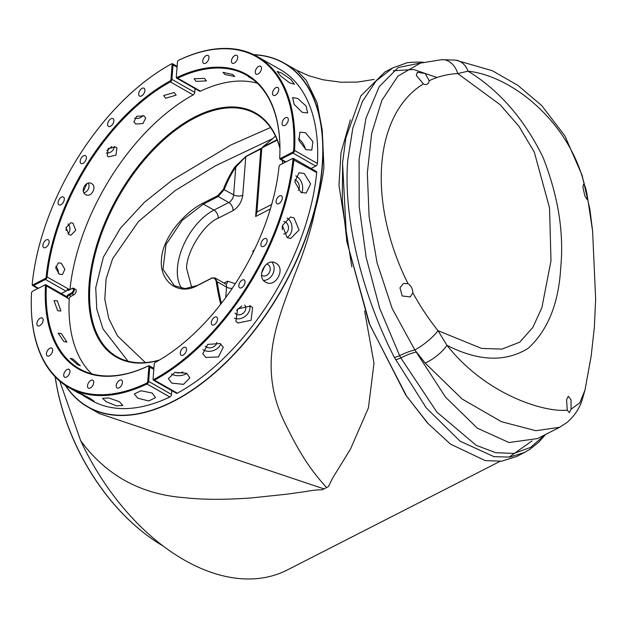 <?xml version="1.0" encoding="UTF-8"?>
<svg xmlns="http://www.w3.org/2000/svg" width="627" height="627" viewBox="0 0 627 627"><rect width="100%" height="100%" fill="white"/><g stroke="black" fill="none" stroke-linecap="round" stroke-linejoin="round"><path stroke-width="0.94" d="M450.351 444.002L427.426 422.943L405.693 394.971L369.052 323.117L346.692 240.94L342.546 162.863L345.838 138.073M545.6 434.456L538.765 442.16L529.588 449.535L524.548 452.451L509.876 457.059L493.951 456.66L460.108 441.196L426.25 407.856L394.359 357.437C363.95 298.099 342.687 220.155 347.805 159.893L352.852 128.01L362.563 101.182L376.184 80.867L392.8 67.896L385.025 71.87L360.823 95.939L345.869 137.893L342.608 162.55L342.318 200.883L346.997 242.14L369.875 324.904L406.539 396.021L428.108 423.578L450.531 444.135L485.212 460.602L501.569 461.19L516.554 456.534L524.478 452.49M99.364 413.593L323.987 488.895L322.254 489.773C317.96 489.703 312.207 490.33 304.996 491.662L287.041 494.17L251.678 497.901C225.328 499.829 203.062 499.766 184.887 497.713C140.879 494.515 106.128 475.478 80.617 440.593A197.975 125.439 63 0 0 184.456 560.13A197.975 125.439 63 0 0 287.299 569.974L500.001 461.362M253.747 54.659A197.991 110.211 119.7 0 1 283.992 63.029L296.83 70.342L306.305 80.444L317.129 102.852L322.239 130.142L323.869 166.241C323.932 173.303 318.014 199.989 315.201 209.959C311.807 225.932 307.081 242.093 301.038 258.457C288.059 292.174 275.755 321.416 272.267 348.204C268.952 373.755 272.917 398.216 284.164 421.579C294.996 443.744 306.603 466.08 326.636 487.54L328.368 486.646L332.772 477.837L350.469 449.12L368.417 407.895L373.99 363.237L364.624 311.016M283.992 63.029A197.991 110.211 119.7 0 1 322.411 165.41A197.991 110.211 119.7 0 1 231.692 356.873A197.991 110.211 119.7 0 1 87.984 407.103A197.991 110.211 119.7 0 1 65.357 385.362M509.077 457.161L532.009 440.93M254.1 54.823A197.779 110.093 119.7 0 1 322.168 165.434A197.779 110.093 119.7 0 1 213.415 373.794A197.779 110.093 119.7 0 1 65.678 385.574M33.082 290.991A2.155 1.199 119.7 0 1 33.121 290.967A2.155 1.199 119.7 0 1 33.168 290.944L45.034 284.885A2.155 1.199 119.7 0 1 45.967 284.823A2.155 1.199 119.7 0 1 46.382 285.881L67.348 297.935A2.155 1.199 119.7 0 1 67.355 297.88A2.155 1.199 119.7 0 1 68.978 295.309L71.878 293.828A3.229 1.795 119.7 0 0 74.104 290.983A3.229 1.795 119.7 0 0 73.688 288.31A3.229 1.795 119.7 0 0 72.301 288.404L69.393 289.886A2.155 1.199 119.7 0 1 68.468 289.948A2.155 1.199 119.7 0 1 68.045 288.835A2.155 1.199 119.7 0 1 68.053 288.773L47.072 276.946A2.155 1.199 119.7 0 1 45.457 279.454L33.592 285.512A2.155 1.199 119.7 0 1 32.659 285.575A2.155 1.199 119.7 0 1 32.236 284.697A2.155 1.199 119.7 0 1 32.243 284.462M73.688 288.31L75.553 289.368A3.229 1.795 119.7 0 1 75.969 292.049A3.229 1.795 119.7 0 1 73.743 294.894L70.835 296.375A2.155 1.199 -60.3 0 0 69.213 298.938A2.155 1.199 -60.3 0 0 69.213 299.001A168.922 94.026 -60.3 0 0 91.683 373.849M153.529 380.252L176.359 393.262A2.155 1.199 -60.3 0 0 177.331 393.176A190.443 106.01 119.7 0 0 316.706 172.613A2.155 1.199 -60.3 0 0 316.713 172.566A2.155 1.199 -60.3 0 0 316.298 171.453L293.46 158.443A2.155 1.199 119.7 0 1 293.883 159.556A2.155 1.199 119.7 0 1 293.875 159.611A190.443 106.01 119.7 0 1 154.493 380.174A2.155 1.199 119.7 0 1 153.529 380.252A2.155 1.199 119.7 0 1 153.106 379.374A2.155 1.199 119.7 0 1 153.106 379.139M315.789 166.084A2.155 1.199 -60.3 0 0 317.411 163.514A2.155 1.199 -60.3 0 0 317.411 163.467A190.443 106.01 119.7 0 0 280.159 69.542L257.329 56.532A190.443 106.01 119.7 0 1 294.58 150.456A2.155 1.199 119.7 0 1 294.572 150.511A2.155 1.199 119.7 0 1 292.958 153.074L315.789 166.084L311.086 168.483M282.299 160.41A140.519 78.218 119.7 0 1 282.636 163.561A139.876 77.858 -60.3 0 0 282.244 160.379M279.948 148.528A139.876 77.858 -60.3 0 0 255.597 113.746A139.876 77.858 -60.3 0 0 195.412 117.664A139.876 77.858 -60.3 0 0 89.99 284.493A139.876 77.858 -60.3 0 0 117.131 356.818A139.876 77.858 -60.3 0 0 159.462 360.023M158.992 360.298A140.519 78.218 119.7 0 1 90.343 273.223A140.519 78.218 119.7 0 1 194.989 116.857A140.519 78.218 119.7 0 1 279.94 147.98M174.212 92.537L163.655 95.555L165.575 98.259L176.132 95.147L174.212 92.537M143.951 115.924L136.717 116.254L133.872 121.826L135.698 123.997L142.893 123.535L145.77 118.048L143.951 115.924M115.76 146.984L108.165 148.583L107.256 155.849L108.447 156.852L115.956 155.151L116.943 147.98L115.76 146.984M91.558 183.586C85.868 179.902 79.621 191.58 85.68 194.582C91.236 198.203 97.491 186.54 91.558 183.586L91.221 183.413M61.313 263.246L58.24 262.862L55.717 268.168L59.393 274.226L62.41 274.626L64.855 269.351L61.313 263.246M72.983 223.243L70.922 222.687L66.07 227.632L68.946 234.616L70.992 235.172L75.734 230.234L72.983 223.243M73.022 359.083L70.263 358.26L77.615 364.742L80.287 365.69L73.022 359.083M61.336 333.564L58.193 333.156L63.883 341.582L66.924 342.083L61.336 333.564M57.339 300.874L54.008 300.623L57.66 310.71L60.905 311.023L57.339 300.874M32.659 291.218A1.505 0.839 119.7 0 0 32.628 291.234A1.505 0.839 119.7 0 0 31.522 293.052A189.793 105.65 119.7 0 0 31.35 309.127A189.793 105.65 119.7 0 0 146.585 383.183A1.505 0.839 -60.3 0 0 146.616 383.168A1.505 0.839 -60.3 0 0 147.753 381.373L148.865 366.889A1.505 0.839 -60.3 0 0 147.956 366.137A169.564 94.387 119.7 0 1 45.473 285.857A1.505 0.839 -60.3 0 0 44.533 285.16L33.168 290.944M45.473 285.857L46.382 285.881A168.922 94.026 119.7 0 0 79.449 368.786A168.922 94.026 119.7 0 0 148.481 365.854A2.155 1.199 119.7 0 1 149.359 365.815A2.155 1.199 119.7 0 1 149.775 366.928L148.662 381.412A2.155 1.199 119.7 0 1 147.039 383.983A2.155 1.199 119.7 0 1 146.992 383.998A190.443 106.01 119.7 0 1 68.798 387.486A190.443 106.01 119.7 0 1 31.366 309.683A190.443 106.01 119.7 0 1 31.358 309.401M137.689 398.2L134.319 393.936L141.059 390.746L152.204 393.058L155.52 397.651L148.764 400.951L137.689 398.2M106.159 401.735L102.538 398.286L108.808 397.973L119.326 401.664L122.821 405.481L116.536 405.857L106.159 401.735M79.276 393.442C68.766 387.878 80.35 393.192 90.194 398.458L94.121 401.202L75.146 391.068M216.77 342.42A6.239 4.608 -17.6 0 1 213.023 347.115A6.239 4.608 -17.6 0 1 206.534 347.131A6.239 4.608 -17.6 0 1 205.39 346.19M294.808 179.8A6.239 4.358 -109.5 0 1 295.709 180.192A6.239 4.358 -109.5 0 1 298.397 190.365M244.616 305.098A6.239 5.071 -39.1 0 1 244.836 305.341A6.239 5.071 -39.1 0 1 243.887 312.567A6.239 5.071 -39.1 0 1 236.34 314.213A6.239 5.071 -39.1 0 1 235.149 313.218A6.239 5.071 -39.1 0 1 235.015 313.038M266.734 264.03A6.239 5.181 -65.3 0 1 267.447 264.288A6.239 5.181 -65.3 0 1 267.784 264.453A6.239 5.181 -65.3 0 1 269.453 272.322A6.239 5.181 -65.3 0 1 262.243 275.629A6.239 5.181 -65.3 0 1 261.906 275.457A6.239 5.181 -65.3 0 1 261.569 275.237M283.78 221.566A6.239 4.938 -90.3 0 1 285.536 222.115A6.239 4.938 -90.3 0 1 288.365 228.996A6.239 4.938 -90.3 0 1 283.717 234.036M300.874 192.387L294.839 181.846L299.016 172.754L304.189 173.46L310.584 183.876L306.203 193.038L300.874 192.387M301.642 192.779A10.761 7.516 70.5 0 0 296.406 176.218A10.761 7.516 70.5 0 0 295.764 175.889M171.712 383.105L168.397 378.637L174.831 372.399L186.587 373.23L189.903 377.932L183.476 384.351L171.712 383.105M171.375 373.998A10.761 6.623 178.1 0 0 171.414 374.021A10.761 6.623 178.1 0 0 186.822 373.371M205.899 357.453L202.78 353.816L207.749 344.395L220.132 343.533L223.29 347.303L218.4 356.951L205.899 357.453M202.976 349.694A10.761 7.947 162.4 0 0 203.548 350.046A10.761 7.947 162.4 0 0 220.782 343.957M237.931 323.015L235.901 321.298L237.633 308.97L250.541 305.992L252.603 307.732L251.066 320.303L237.931 323.015M265.629 282.126C255.463 277.079 266.216 256.945 275.762 263.16C286.241 268.34 275.527 288.491 265.629 282.126L266.209 282.416M275.182 262.862L275.762 263.16M287.095 237.57L282.424 225.524L290.552 217.005L294.055 217.953L299.079 229.999L290.662 238.519L287.095 237.57A10.761 8.512 89.7 0 0 292.033 227.789A10.761 8.512 89.7 0 0 287.048 218.024M204.465 78.399L194.119 78.751L196.047 81.385L206.416 80.907L204.465 78.399M232.664 74.488L222.993 72.348L225.03 74.527L234.757 76.525L232.664 74.488M249.993 77.286L248.253 76.596L253.049 79.504M289.635 82.85L280.786 76.141L277.15 71.407L281.711 73.1L290.834 79.425L294.439 84.214L289.635 82.85M302.183 112.304L294.181 104.356L292.597 97.569L297.794 98.478L306.125 106.104L307.645 112.954L302.183 112.304M306.015 149.665L298.93 140.464L299.91 132.14L305.467 132.712L312.897 141.671L311.799 150.08L306.015 149.665M270.519 127.54L230.94 144.955L172.37 180.043L144.257 202.443L120.384 228.267L103.384 257.141L95.735 287.769L96.762 309.025L102.985 328.909L128.002 361.207M171.069 64.15A190.443 106.01 119.7 0 1 171.32 64.017A190.443 106.01 119.7 0 1 171.633 63.844A2.155 1.199 119.7 0 1 172.597 63.766A2.155 1.199 119.7 0 1 173.013 64.879L172.104 64.84A1.505 0.839 -60.3 0 0 171.132 64.119A189.793 105.65 119.7 0 0 170.826 64.283A189.793 105.65 119.7 0 0 32.228 283.929A1.505 0.839 -60.3 0 0 32.22 283.968A1.505 0.839 -60.3 0 0 32.22 284.133A1.505 0.839 -60.3 0 0 33.16 284.705L45.034 278.647A1.505 0.839 -60.3 0 0 46.163 276.891A169.564 94.387 119.7 0 1 169.886 81.102L170.325 81.902L193.163 94.904A168.922 94.026 -60.3 0 0 69.942 289.603M86.385 158.012A4.522 2.516 119.7 0 1 84.316 162.385A4.522 2.516 119.7 0 1 81.04 163.529A4.522 2.516 119.7 0 1 80.162 161.194A4.522 2.516 119.7 0 1 82.231 156.821A4.522 2.516 119.7 0 1 85.507 155.676A4.522 2.516 119.7 0 1 86.385 158.012M64.307 199.355A4.522 2.516 119.7 0 1 62.238 203.72A4.522 2.516 119.7 0 1 58.954 204.872A4.522 2.516 119.7 0 1 58.076 202.537A4.522 2.516 119.7 0 1 60.145 198.163A4.522 2.516 119.7 0 1 63.429 197.019A4.522 2.516 119.7 0 1 64.307 199.355M49.133 242.108A4.522 2.516 119.7 0 1 47.064 246.482A4.522 2.516 119.7 0 1 43.78 247.626A4.522 2.516 119.7 0 1 42.902 245.29A4.522 2.516 119.7 0 1 44.979 240.917A4.522 2.516 119.7 0 1 48.255 239.773A4.522 2.516 119.7 0 1 49.133 242.108M113.879 120.909A4.522 2.516 119.7 0 1 111.802 125.282A4.522 2.516 119.7 0 1 108.526 126.427A4.522 2.516 119.7 0 1 107.648 124.091A4.522 2.516 119.7 0 1 109.717 119.718A4.522 2.516 119.7 0 1 113.001 118.574A4.522 2.516 119.7 0 1 113.879 120.909M144.9 90.57A4.522 2.516 119.7 0 1 142.823 94.936A4.522 2.516 119.7 0 1 139.547 96.088A4.522 2.516 119.7 0 1 138.669 93.744A4.522 2.516 119.7 0 1 140.738 89.379A4.522 2.516 119.7 0 1 144.022 88.235A4.522 2.516 119.7 0 1 144.9 90.57M69.942 371.693A4.522 2.516 119.7 0 1 67.873 376.067A4.522 2.516 119.7 0 1 64.597 377.211A4.522 2.516 119.7 0 1 63.719 374.875A4.522 2.516 119.7 0 1 65.788 370.502A4.522 2.516 119.7 0 1 69.072 369.358A4.522 2.516 119.7 0 1 69.942 371.693M52.676 350.446A4.522 2.516 119.7 0 1 50.607 354.819A4.522 2.516 119.7 0 1 47.331 355.964A4.522 2.516 119.7 0 1 46.453 353.628A4.522 2.516 119.7 0 1 48.522 349.263A4.522 2.516 119.7 0 1 51.798 348.11A4.522 2.516 119.7 0 1 52.676 350.446M43.114 320.326A4.522 2.516 119.7 0 1 41.045 324.692A4.522 2.516 119.7 0 1 37.761 325.836A4.522 2.516 119.7 0 1 36.883 323.501A4.522 2.516 119.7 0 1 38.96 319.135A4.522 2.516 119.7 0 1 42.236 317.983A4.522 2.516 119.7 0 1 43.114 320.326M93.736 382.611A4.522 2.516 119.7 0 1 91.667 386.984A4.522 2.516 119.7 0 1 88.391 388.129A4.522 2.516 119.7 0 1 87.514 385.793A4.522 2.516 119.7 0 1 89.583 381.428A4.522 2.516 119.7 0 1 92.859 380.275A4.522 2.516 119.7 0 1 93.736 382.611M122.437 382.462A4.522 2.516 119.7 0 1 120.368 386.835A4.522 2.516 119.7 0 1 117.084 387.98A4.522 2.516 119.7 0 1 116.207 385.644A4.522 2.516 119.7 0 1 118.284 381.271A4.522 2.516 119.7 0 1 121.56 380.127A4.522 2.516 119.7 0 1 122.437 382.462M186.525 349.741A4.522 2.516 119.7 0 1 184.456 354.106A4.522 2.516 119.7 0 1 181.172 355.258A4.522 2.516 119.7 0 1 180.294 352.915A4.522 2.516 119.7 0 1 182.363 348.549A4.522 2.516 119.7 0 1 185.647 347.405A4.522 2.516 119.7 0 1 186.525 349.741M217.545 319.394A4.522 2.516 119.7 0 1 215.476 323.767A4.522 2.516 119.7 0 1 212.192 324.911A4.522 2.516 119.7 0 1 211.315 322.576A4.522 2.516 119.7 0 1 213.384 318.21A4.522 2.516 119.7 0 1 216.668 317.058A4.522 2.516 119.7 0 1 217.545 319.394M245.032 282.291A4.522 2.516 119.7 0 1 242.962 286.664A4.522 2.516 119.7 0 1 239.679 287.809A4.522 2.516 119.7 0 1 238.809 285.473A4.522 2.516 119.7 0 1 240.878 281.1A4.522 2.516 119.7 0 1 244.154 279.955A4.522 2.516 119.7 0 1 245.032 282.291M267.118 240.956A4.522 2.516 119.7 0 1 265.049 245.322A4.522 2.516 119.7 0 1 261.765 246.466A4.522 2.516 119.7 0 1 260.887 244.13A4.522 2.516 119.7 0 1 262.956 239.765A4.522 2.516 119.7 0 1 266.24 238.613A4.522 2.516 119.7 0 1 267.118 240.956M282.291 198.195A4.522 2.516 119.7 0 1 280.214 202.568A4.522 2.516 119.7 0 1 276.938 203.712A4.522 2.516 119.7 0 1 276.06 201.377A4.522 2.516 119.7 0 1 278.129 197.003A4.522 2.516 119.7 0 1 281.413 195.859A4.522 2.516 119.7 0 1 282.291 198.195M288.302 119.984A4.522 2.516 119.7 0 1 286.233 124.35A4.522 2.516 119.7 0 1 282.957 125.502A4.522 2.516 119.7 0 1 282.079 123.166A4.522 2.516 119.7 0 1 284.149 118.793A4.522 2.516 119.7 0 1 287.432 117.649A4.522 2.516 119.7 0 1 288.302 119.984M278.741 89.857A4.522 2.516 119.7 0 1 276.672 94.23A4.522 2.516 119.7 0 1 273.388 95.375A4.522 2.516 119.7 0 1 272.518 93.039A4.522 2.516 119.7 0 1 274.587 88.666A4.522 2.516 119.7 0 1 277.863 87.521A4.522 2.516 119.7 0 1 278.741 89.857M261.475 68.609A4.522 2.516 119.7 0 1 259.406 72.983A4.522 2.516 119.7 0 1 256.122 74.127A4.522 2.516 119.7 0 1 255.244 71.791A4.522 2.516 119.7 0 1 257.321 67.418A4.522 2.516 119.7 0 1 260.597 66.274A4.522 2.516 119.7 0 1 261.475 68.609M237.68 57.692A4.522 2.516 119.7 0 1 235.611 62.065A4.522 2.516 119.7 0 1 232.327 63.209A4.522 2.516 119.7 0 1 231.457 60.874A4.522 2.516 119.7 0 1 233.526 56.501A4.522 2.516 119.7 0 1 236.802 55.356A4.522 2.516 119.7 0 1 237.68 57.692M208.987 57.841A4.522 2.516 119.7 0 1 206.91 62.214A4.522 2.516 119.7 0 1 203.634 63.358A4.522 2.516 119.7 0 1 202.756 61.023A4.522 2.516 119.7 0 1 204.825 56.657A4.522 2.516 119.7 0 1 208.109 55.505A4.522 2.516 119.7 0 1 208.987 57.841M429.174 80.601L425.059 73.422L417.347 72.309L416.304 75.428L423.382 83.916A7.532 4.773 63 0 0 427.159 84.214A7.532 4.773 63 0 0 429.158 80.758L429.174 80.601M408.012 283.655L403.49 283.443L399.955 287.832L402.244 295.999L410.293 296.885L412.84 292.848A7.532 4.773 63 0 0 408.012 283.655A173.224 109.756 63 0 1 423.382 83.916M566.573 399.72L568.266 396.272L571.079 399.932L571.048 409.251L579.834 402.753L584.999 390.01L591.167 356.034L594.349 327.341L595.65 299.095L592.593 230.885L587.405 196.698C586.668 191.729 585.728 187.92 584.576 185.271C569.418 122.006 512.439 76.055 468.063 71.164C499.155 90.249 524.101 118.864 542.896 157.016C558.202 195.922 564.135 232.829 560.71 267.729C558.704 303.35 547.88 330.202 528.232 348.283C505.511 362.375 478.417 361.387 446.965 345.32C487.767 396.805 547.308 412.778 567.27 410.121L566.573 399.72M587.405 196.698L587.107 199.511L584.905 196.039L582.914 187.316L583.471 184.456L584.576 185.271M55.2 376.882A168.922 107.029 63 0 0 141.483 530.975A168.922 107.029 63 0 0 163.177 546.054M141.326 530.85A168.279 106.621 -117 0 1 141.169 530.724A168.279 106.621 -117 0 1 55.16 376.843M567.27 410.121L569.316 412.652L571.048 409.251M584.999 390.01L582.083 400.245C579.199 408.875 574.183 416.281 567.035 422.465L559.621 427.293L535.834 430.71L501.459 421.705L462.224 399.093L425.106 363.009A21.522 7.477 141.1 0 0 446.965 345.32L437.999 330.656L481.497 348.4L501.992 349.098L519.759 342.177L532.872 327.365L541.877 307.708L550.992 260.801L549.534 207.874L534.275 152.055L519.007 126.395L500.127 104.701L457.781 73.586A21.522 16.012 -92.8 0 0 441.894 59.667L455.617 60.129A21.522 16.467 96.8 0 1 468.063 71.164L457.781 73.586A173.224 109.756 63 0 0 429.158 80.758M220.68 304.252A195.82 124.075 -117 0 1 216.252 281.899C215.57 278.662 213.972 277.487 211.464 278.372L196.643 285.943C178.381 295.795 159.219 281.39 161.476 259.257C162.518 237.351 185.036 211.926 203.007 203.156L217.835 195.585L218.235 196.525L224.262 189.487A195.177 123.668 -117 0 1 235.776 167.127L245.721 156.695L260.84 148.967L255.644 216.495L270.347 208.987M181.861 288.357A48.42 26.953 119.7 0 1 177.457 267.854A48.42 26.953 119.7 0 1 213.956 210.1L228.777 202.529L218.235 196.525L203.407 204.096L203.007 203.156M221.394 303.335A195.177 123.668 -117 0 1 217.161 281.774L215.014 277.926L211.973 277.957L197.144 285.528L185.239 288.592L174.4 285.794L162.996 269.296L166.053 244.483L182.198 220.375L203.407 204.096L213.956 210.1A6.458 4.091 63 0 1 218.196 218.188L233.025 210.617A6.458 4.091 63 0 0 228.777 202.529A6.458 3.59 -60.3 0 0 233.644 194.832L235.776 167.127L234.937 166.876L245.808 156.452L261.835 147.956L256.905 212.004L255.644 216.495M441.894 59.667L420.341 63.131L397.894 76.173L381.843 100.398L371.646 133.473L367.336 172.895L369.107 216.644L377.062 262.721L392.188 308.555L414.808 349.937A21.522 5.126 -38.6 0 0 437.999 330.656A173.224 109.756 63 0 1 412.84 292.848M423.554 62.379L398.2 67.52L379.225 86.644L365.964 118.182L359.099 159.125L359.2 206.518L366.144 257.462L379.696 308.359L399.65 355.674A32.275 11.686 -28.9 0 1 414.808 349.937L425.106 363.009M394.359 357.437A10.761 3.934 153.5 0 0 399.65 355.674L400.818 357.923A32.275 12.023 150.4 0 1 416.218 352.013L445.507 397.142L477.351 428.186L508.975 442.537L537.511 438.587L559.597 427.308M254.233 250.149L253.01 250.776L253.175 252.32M252.838 253.002L253.01 250.776M271.663 204.473L256.905 212.004M217.835 195.585L223.384 189.307A195.82 124.075 -117 0 1 234.937 166.876M223.384 189.307L233.644 194.832A6.458 3.472 4.4 0 0 242.751 195.216L245.808 156.452M216.252 281.899L217.161 281.774L226.543 287.119A6.458 3.472 -175.6 0 0 232.264 288.326M395.519 359.702A10.761 4.052 -26.8 0 0 400.818 357.923L436.894 412.135L476.207 445.311L495.612 452.686L513.913 453.423L530.638 447.396L545.02 434.754M277.197 140.111L261.835 147.956M277.04 139.719L262.564 147.11L272.91 138.504L215.226 165.92L175.058 190.686L138.41 221.597L112.601 258.755L106.088 278.984L104.795 299.291L108.769 318.532L117.461 335.892L145.425 362.602M275.41 135.988L272.91 138.504M305.349 149.25A10.761 6.004 56.5 0 0 298.421 138.591M293.671 150.433A189.793 105.65 119.7 0 0 178.609 60.302A1.505 0.839 -60.3 0 0 178.546 60.333A1.505 0.839 -60.3 0 0 177.441 62.112L176.328 76.596A1.505 0.839 -60.3 0 0 176.328 76.76A1.505 0.839 -60.3 0 0 177.237 77.348A169.564 94.387 119.7 0 1 279.854 143.677A169.564 94.387 119.7 0 1 279.72 157.628A1.505 0.839 -60.3 0 0 279.72 157.753A1.505 0.839 -60.3 0 0 280.661 158.325L292.527 152.267A1.505 0.839 119.7 0 0 293.671 150.433L294.58 150.456L317.411 163.467M263.591 280.418A10.761 8.927 114.7 0 0 272.957 273.685A10.761 8.927 114.7 0 0 271.969 262.188M234.451 318.171A10.761 8.739 140.9 0 0 245.525 316.047A10.761 8.739 140.9 0 0 249.82 305.631M182.904 371.921A6.239 3.84 -1.9 0 1 175.223 372.281M153.082 378.81A1.505 0.839 119.7 0 0 154.054 379.366A189.793 105.65 119.7 0 0 292.966 159.556A1.505 0.839 -60.3 0 0 292.025 158.78L280.159 164.838A1.505 0.839 -60.3 0 0 280.128 164.862A1.505 0.839 -60.3 0 0 279.031 166.594A169.564 94.387 119.7 0 1 155.308 362.39A1.505 0.839 -60.3 0 0 154.203 364.169L153.09 378.653A1.505 0.839 119.7 0 0 153.082 378.81L153.106 379.374M45.034 278.647L45.457 279.454L65.96 291.132L61.258 293.538M67.998 233.902A6.239 4.938 89.7 0 0 67.92 223.957M58.287 273.403A6.239 4.358 70.5 0 0 55.748 266.357M83.916 192.763A6.239 5.181 114.7 0 0 88.336 183.115M106.276 152.941A6.239 5.071 140.9 0 0 114.302 146.444M134.617 118.111A6.239 4.608 162.4 0 0 142.98 115.493M172.104 64.84L170.991 79.323A1.505 0.839 119.7 0 1 169.886 81.102M392.8 67.896L405.857 63.202C406.962 62.504 411.986 62.136 420.929 62.081A10.761 9.452 -86.3 0 1 422.23 62.269A32.275 27.729 94.3 0 0 422.99 62.434M285.912 161.884L281.084 159.133A2.155 1.199 119.7 0 1 280.159 159.195A2.155 1.199 119.7 0 1 279.736 158.317A2.155 1.199 119.7 0 1 279.744 158.137L279.728 157.879M280.661 158.325L281.084 159.133L292.958 153.074L292.527 152.267M178.546 60.333L179.04 60.059A2.155 1.199 119.7 0 1 179.126 60.02A190.443 106.01 119.7 0 1 257.329 56.532M176.767 78.203L199.598 91.205A2.155 1.199 -60.3 0 0 200.483 91.174L177.645 78.163A2.155 1.199 119.7 0 1 176.767 78.203A2.155 1.199 119.7 0 1 176.344 77.317A2.155 1.199 119.7 0 1 176.352 77.09M177.237 77.348L177.645 78.163A168.922 94.026 119.7 0 1 246.677 75.232A168.922 94.026 119.7 0 1 279.861 143.959M280.582 164.611A2.155 1.199 119.7 0 1 280.622 164.587A2.155 1.199 119.7 0 1 280.669 164.564L292.535 158.506A2.155 1.199 119.7 0 1 293.46 158.443M282.322 226.182L282.322 229.631M265.127 265.44L261.592 273.129M241.763 306L236.536 310.287M106.731 150.762L111.959 146.475M83.367 191.313L86.902 183.625M66.164 230.571L66.172 227.131M45.967 284.823L66.47 296.5A2.155 1.199 119.7 0 1 66.705 296.728A2.798 1.56 119.7 0 1 68.547 294.502L71.454 293.021A2.579 1.434 -60.3 0 0 73.398 289.94A2.579 1.434 -60.3 0 0 71.791 288.679L68.884 290.16A2.798 1.56 119.7 0 1 67.246 289.713L68.037 288.89M65.96 291.132A2.155 1.199 -60.3 0 0 67.246 289.713M67.348 297.825L66.705 296.728M46.163 276.891L47.072 276.946A168.922 94.026 119.7 0 1 170.325 81.902A2.155 1.199 119.7 0 0 171.9 79.355L173.013 64.879L177.057 67.175M257.274 83.179A168.922 94.026 -60.3 0 0 200.483 91.174M171.782 390.652L171.492 394.422A2.155 1.199 -60.3 0 1 169.831 397.009A190.443 106.01 119.7 0 1 91.628 400.488L83.893 396.084M193.163 94.904A2.155 1.199 -60.3 0 0 194.738 92.365L171.9 79.355L170.991 79.323M195.028 88.603L194.738 92.365M436.98 77.529L413.718 69.495L393.278 70.765M350.415 119.757L341.002 152.682L338.964 185.326L351.833 266.804M59.777 381.169L80.617 440.593M191.768 287.652L186.564 268.231C186.619 251.435 204.01 223.91 218.196 218.188M326.636 487.54L323.987 488.895M69.715 289.721L68.053 288.773M68.547 294.502L70.835 296.375M316.706 172.613L292.966 159.556M171.492 394.422L148.662 381.412L147.753 381.373M38.419 288.263L33.592 285.512L33.16 284.705M225.744 297.566L226.543 287.119A6.458 3.59 -60.3 0 0 225.289 283.78L226.402 284.07L225.869 284.282M235.305 283.733L227.593 281.186A6.458 4.091 -117 0 1 226.206 284.07M227.593 281.186L223.98 283.028M233.025 210.617C238.44 207.184 241.685 202.051 242.751 195.216M196.643 285.943L197.144 285.528M211.464 278.372L211.973 277.957M45.034 284.885L44.533 285.16M420.929 62.081L422.449 62.198A10.761 9.436 95.2 0 1 423.374 62.339M178.609 60.302L179.126 60.02M154.054 379.366L154.493 380.174L177.331 393.176M292.535 158.506L292.025 158.78M280.159 164.838L280.669 164.564M171.132 64.119L171.633 63.844M146.585 383.183L146.992 383.998L169.831 397.009M148.865 366.889L153.811 369.232M148.481 365.854L147.956 366.137M73.743 294.894L71.454 293.021M72.301 288.404L71.791 288.679M69.393 289.886L68.884 290.16M67.348 297.935L69.213 299.001M32.22 284.133L32.236 284.697M455.617 60.129L492.297 70.694L517.847 85.358L541.752 105.618L564.919 135.91L582.083 175.262L589.874 209.183L592.593 230.885M225.289 283.78L215.014 277.926M32.628 291.234L33.121 290.967M422.449 62.198L423.499 62.308M279.72 157.753L279.736 158.317M176.328 76.76L176.344 77.317M280.128 164.862L280.622 164.587M31.35 309.127L31.366 309.683M170.826 64.283L171.32 64.017M37.871 288.538L32.659 285.575M280.159 159.195L285.371 162.166M177.12 66.337L172.597 63.766M76.071 391.624L68.798 387.486M149.359 365.815L153.874 368.394M374.123 79.417L357.508 82.09L341.174 82.231L323.273 79.833L308.837 75.765L296.814 70.334M87.984 407.103L99.544 413.695"/></g></svg>
